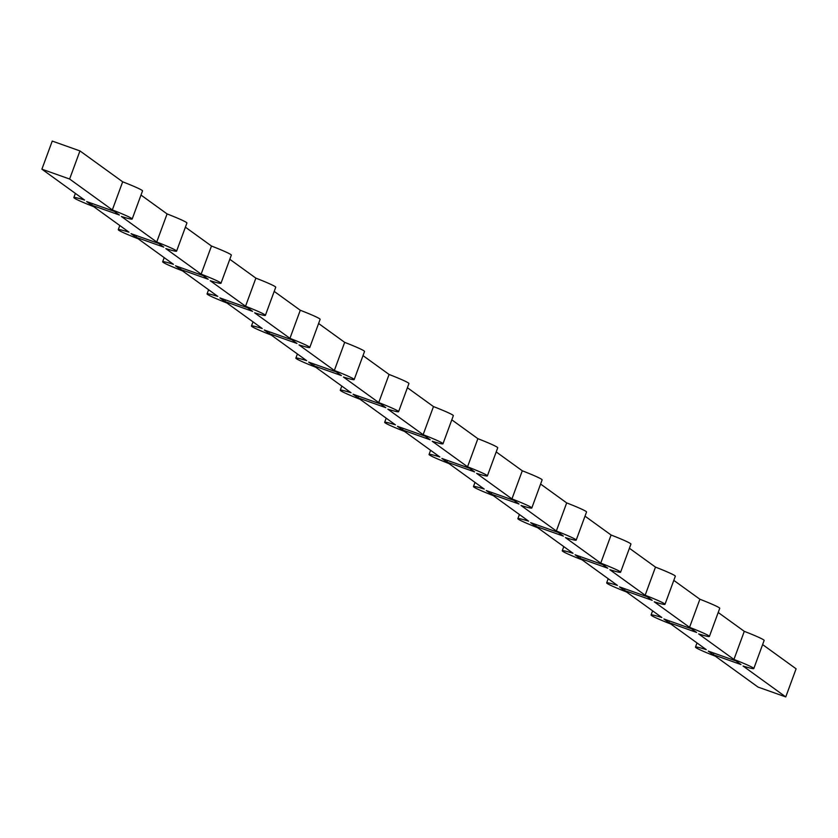 <?xml version="1.0" encoding="UTF-8"?>
<svg xmlns="http://www.w3.org/2000/svg" width="838" height="838" viewBox="0 0 838 838"><rect width="100%" height="100%" fill="white"/><g stroke="black" fill="none" stroke-linecap="round" stroke-linejoin="round"><path stroke-width="1.26" d="M696.996 642.935L695.477 647.093A31.069 1.77 20.2 0 0 715.327 656.196L758.044 687.087L785.761 696.923L796.1 668.808L762.611 644.59M718.208 612.484L744.291 631.339L733.941 659.454A31.069 1.77 20.2 0 1 753.802 668.546A31.069 1.77 20.2 0 1 743.034 666.021L785.761 696.923M673.815 580.378L699.887 599.233L689.548 627.337A31.069 1.77 20.2 0 1 709.398 636.44A31.069 1.77 20.2 0 1 698.641 633.916L733.941 659.454M652.603 610.829L651.074 614.977A31.069 1.77 20.2 0 0 670.924 624.08L706.235 649.618A31.069 1.77 20.2 0 0 695.477 647.093M629.411 548.262L655.484 567.116L645.145 595.231A31.069 1.77 20.2 0 1 664.995 604.334A31.069 1.77 20.2 0 1 654.237 601.81L689.548 627.337M608.199 578.723L606.67 582.871A31.069 1.77 20.2 0 0 626.52 591.974L661.831 617.501A31.069 1.77 20.2 0 0 651.074 614.977M585.008 516.156L611.08 535.011L600.741 563.126A31.069 1.77 20.2 0 1 620.591 572.218A31.069 1.77 20.2 0 1 609.834 569.704L645.145 595.231M563.796 546.606L562.267 550.765A31.069 1.77 20.2 0 0 582.127 559.868L617.428 585.395A31.069 1.77 20.2 0 0 606.67 582.871M540.604 484.05L566.687 502.905L556.338 531.009A31.069 1.77 20.2 0 1 576.198 540.112A31.069 1.77 20.2 0 1 565.43 537.587L600.741 563.126M519.392 514.501L517.874 518.649A31.069 1.77 20.2 0 0 537.724 527.751L573.024 553.29A31.069 1.77 20.2 0 0 562.267 550.765M496.211 451.933L522.284 470.788L511.945 498.903A31.069 1.77 20.2 0 1 531.795 508.006A31.069 1.77 20.2 0 1 521.037 505.482L556.338 531.009M474.999 482.395L473.47 486.543A31.069 1.77 20.2 0 0 493.32 495.646L528.631 521.173A31.069 1.77 20.2 0 0 517.874 518.649M451.808 419.828L477.88 438.683L467.541 466.797A31.069 1.77 20.2 0 1 487.391 475.89A31.069 1.77 20.2 0 1 476.633 473.376L511.945 498.903M430.596 450.278L429.066 454.437A31.069 1.77 20.2 0 0 448.917 463.54L484.228 489.067A31.069 1.77 20.2 0 0 473.47 486.543M407.404 387.722L433.476 406.577L423.138 434.681A31.069 1.77 20.2 0 1 442.988 443.784A31.069 1.77 20.2 0 1 432.23 441.259L467.541 466.797M386.192 418.172L384.663 422.331A31.069 1.77 20.2 0 0 404.524 431.423L439.824 456.961A31.069 1.77 20.2 0 0 429.066 454.437M363.001 355.605L389.083 374.46L378.734 402.575A31.069 1.77 20.2 0 1 398.595 411.678A31.069 1.77 20.2 0 1 387.826 409.154L423.138 434.681M341.789 386.067L340.27 390.215A31.069 1.77 20.2 0 0 360.12 399.317L395.421 424.845A31.069 1.77 20.2 0 0 384.663 422.331M318.608 323.499L344.68 342.354L334.341 370.469A31.069 1.77 20.2 0 1 354.191 379.562A31.069 1.77 20.2 0 1 343.433 377.048L378.734 402.575M297.396 353.95L295.866 358.109A31.069 1.77 20.2 0 0 315.716 367.212L351.028 392.739A31.069 1.77 20.2 0 0 340.27 390.215M274.204 291.394L300.276 310.249L289.938 338.353A31.069 1.77 20.2 0 1 309.788 347.456A31.069 1.77 20.2 0 1 299.03 344.931L334.341 370.469M252.992 321.844L251.463 326.003A31.069 1.77 20.2 0 0 271.313 335.095L306.624 360.633A31.069 1.77 20.2 0 0 295.866 358.109M229.801 259.277L255.873 278.132L245.534 306.247A31.069 1.77 20.2 0 1 265.384 315.35A31.069 1.77 20.2 0 1 254.626 312.825L289.938 338.353M208.589 289.739L207.059 293.887A31.069 1.77 20.2 0 0 226.92 302.989L262.221 328.517A31.069 1.77 20.2 0 0 251.463 326.003M185.397 227.171L211.48 246.026L201.13 274.141A31.069 1.77 20.2 0 1 220.991 283.234A31.069 1.77 20.2 0 1 210.223 280.72L245.534 306.247M164.185 257.622L162.666 261.781A31.069 1.77 20.2 0 0 182.516 270.884L217.817 296.411A31.069 1.77 20.2 0 0 207.059 293.887M141.004 195.065L167.076 213.92L156.737 242.025A31.069 1.77 20.2 0 1 176.588 251.128A31.069 1.77 20.2 0 1 165.83 248.603L201.13 274.141M119.792 225.516L118.263 229.675A31.069 1.77 20.2 0 0 138.113 238.767L173.424 264.305A31.069 1.77 20.2 0 0 162.666 261.781M79.956 150.913L52.239 141.077L41.9 169.192L69.617 179.028L79.956 150.913L122.673 181.804L112.334 209.919A31.069 1.77 20.2 0 1 132.184 219.022A31.069 1.77 20.2 0 1 121.426 216.497L156.737 242.025M75.389 193.41L73.859 197.559A31.069 1.77 20.2 0 0 93.709 206.661L129.021 232.189A31.069 1.77 20.2 0 0 118.263 229.675M69.617 179.028L112.334 209.919M41.9 169.192L84.617 200.083A31.069 1.77 20.2 0 0 73.859 197.559M744.291 631.339A31.069 1.77 20.2 0 1 764.141 640.442L753.802 668.546M122.673 181.804A31.069 1.77 20.2 0 1 142.523 190.907L132.184 219.022M167.076 213.92A31.069 1.77 20.2 0 1 186.926 223.023L176.588 251.128M211.48 246.026A31.069 1.77 20.2 0 1 231.33 255.129L220.991 283.234M255.873 278.132A31.069 1.77 20.2 0 1 275.733 287.235L265.384 315.35M300.276 310.249A31.069 1.77 20.2 0 1 320.126 319.351L309.788 347.456M344.68 342.354A31.069 1.77 20.2 0 1 364.53 351.457L354.191 379.562M389.083 374.46A31.069 1.77 20.2 0 1 408.934 383.563L398.595 411.678M433.476 406.577A31.069 1.77 20.2 0 1 453.337 415.669L442.988 443.784M477.88 438.683A31.069 1.77 20.2 0 1 497.73 447.785L487.391 475.89M522.284 470.788A31.069 1.77 20.2 0 1 542.134 479.891L531.795 508.006M566.687 502.905A31.069 1.77 20.2 0 1 586.537 511.997L576.198 540.112M611.08 535.011A31.069 1.77 20.2 0 1 630.941 544.113L620.591 572.218M655.484 567.116A31.069 1.77 20.2 0 1 675.334 576.219L664.995 604.334M699.887 599.233A31.069 1.77 20.2 0 1 719.737 608.325L709.398 636.44M131.063 233.666L158.77 243.502L163.787 247.126L136.07 237.29L131.063 233.666M175.456 265.782L203.173 275.618L208.191 279.243L180.474 269.407L175.456 265.782M219.86 297.888L247.577 307.724L252.584 311.348L224.877 301.512L219.86 297.888M264.263 329.994L291.98 339.83L296.987 343.454L269.281 333.618L264.263 329.994M308.667 362.11L336.373 371.946L341.391 375.571L313.674 365.735L308.667 362.11M353.06 394.216L380.777 404.052L385.794 407.677L358.077 397.841L353.06 394.216M397.463 426.322L425.18 436.158L430.187 439.782L402.481 429.946L397.463 426.322M441.867 458.438L469.584 468.274L474.591 471.899L446.884 462.063L441.867 458.438M486.27 490.544L513.977 500.38L518.994 504.005L491.278 494.169L486.27 490.544M530.664 522.65L558.38 532.486L563.398 536.111L535.681 526.274L530.664 522.65M575.067 554.766L602.784 564.603L607.791 568.227L580.085 558.391L575.067 554.766M619.471 586.872L647.187 596.708L652.194 600.333L624.488 590.497L619.471 586.872M663.874 618.978L691.58 628.814L696.598 632.439L668.881 622.603L663.874 618.978M708.267 651.095L735.984 660.931L741.002 664.555L713.285 654.719L708.267 651.095M86.66 201.56L114.377 211.396L119.384 215.02L91.677 205.184L86.66 201.56M91.677 205.184L92.274 203.55M713.285 654.719L713.882 653.085M668.881 622.603L669.489 620.968M624.488 590.497L625.085 588.863M580.085 558.391L580.682 556.757M535.681 526.274L536.278 524.64M491.278 494.169L491.885 492.535M446.884 462.063L447.482 460.429M402.481 429.946L403.078 428.312M358.077 397.841L358.674 396.206M313.674 365.735L314.281 364.101M269.281 333.618L269.878 331.995M224.877 301.512L225.474 299.878M180.474 269.407L181.071 267.772M136.07 237.29L136.678 235.667"/></g></svg>
